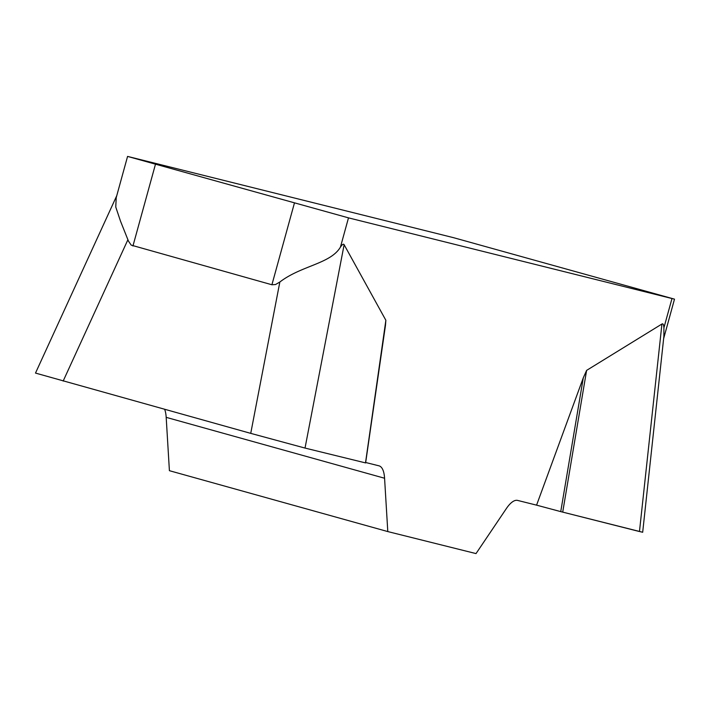 <?xml version="1.0" encoding="UTF-8"?>
<svg xmlns="http://www.w3.org/2000/svg" width="710" height="710" viewBox="0 0 710 710"><rect width="100%" height="100%" fill="white"/><g stroke="black" fill="none" stroke-linecap="round" stroke-linejoin="round"><path stroke-width="1.06" d="M127.569 156.413L453.575 237.69L674.5 299.15L348.495 217.863L340.436 247.107C330.567 263.854 301.315 265.531 279.838 282.021L275.524 284.533L271.912 284.763L131.208 245.127L128.466 241.125L120.496 221.129L115.757 207.009L116.218 197.646L127.569 156.413L348.495 217.863M164.658 409.368A36.512 12.363 -74.4 0 1 166.184 417.347L169.406 470.686L387.793 531.577L384.571 478.238A36.512 12.363 105.6 0 0 379.033 465.84A36.512 12.363 105.6 0 0 378.927 465.813L365.677 462.503M340.436 247.107C342.273 244.4 343.507 243.601 344.128 244.71L385.867 320.29L385.486 325.153M387.793 531.577L476.019 553.587L506.319 508.617A36.512 12.363 105.6 0 1 517.643 500.426L536.574 505.147L583.292 377.809L586.611 370.389L661.933 324.017C663.051 323.343 663.708 324.612 663.912 327.825L671.971 298.582M661.933 324.017L639.47 531.533L560.74 511.617L642.683 532.26L663.868 336.469L663.912 327.825M385.867 320.29L365.508 462.893L305.025 448.072L250.736 433.366L35.5 373.078L116.742 195.738M583.292 377.809L560.74 511.617L536.574 505.147M562.71 512.132L586.611 370.389M640.535 531.799L642.683 532.207M271.912 284.763L294.384 203.202M155.41 164.445L132.939 246.015M384.571 478.238L166.184 417.347M344.128 244.71L305.025 448.072M127.933 239.669L63.163 381.066M250.736 433.366L279.838 282.021M663.646 338.572L674.5 299.15M365.614 462.938L385.459 325.402"/></g></svg>
